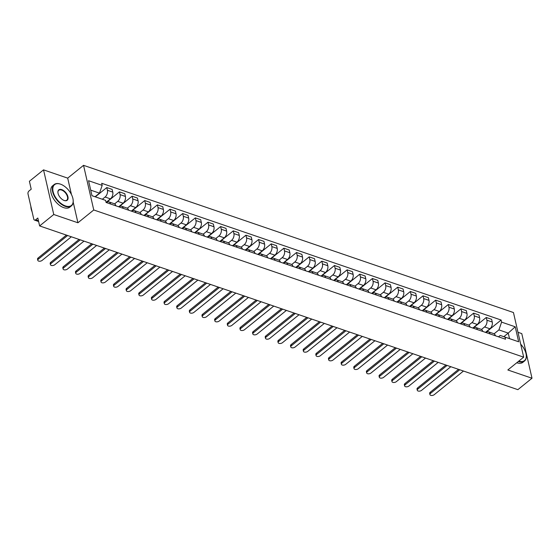 <?xml version="1.0" encoding="UTF-8"?>
<svg xmlns="http://www.w3.org/2000/svg" width="560" height="560" viewBox="0 0 560 560"><rect width="100%" height="100%" fill="white"/><g stroke="black" fill="none" stroke-linecap="round" stroke-linejoin="round"><path stroke-width="0.84" d="M43.533 169.862L53.76 214.501L39.627 225.925L517.867 389.662L532 378.238L507.836 369.971L523.677 357.168L513.45 312.529L83.538 165.333L67.697 178.136L43.533 169.862L29.4 181.286L31.213 189.189L29.008 190.967A2.191 1.372 -71.1 0 0 28 193.9L33.789 219.17A2.191 1.372 -71.1 0 0 34.496 220.094A2.191 1.372 -71.1 0 0 35.616 219.807L38.444 220.773M532 378.238L521.773 333.599L517.979 332.297M53.76 214.501L77.924 222.775L93.758 209.979L523.677 357.168M39.627 225.925L37.821 218.029L35.616 219.807M485.485 332.367L489.916 328.783A5.047 3.15 -71.1 0 0 492.247 322.035L491.624 319.312L486.269 317.478L486.892 320.201A5.047 3.15 108.9 0 1 484.568 326.949L481.446 329.469M495.39 335.755A5.047 3.15 -71.1 0 0 493.759 333.648L488.411 331.814A5.047 3.15 108.9 0 1 490.035 333.928M473.095 328.125L486.269 317.478M485.835 332.486L485.835 332.486A5.047 3.15 108.9 0 1 488.411 331.814M472.836 328.034L477.267 324.45A5.047 3.15 -71.1 0 0 479.598 317.702L478.968 314.979L473.62 313.145L474.243 315.868A5.047 3.15 108.9 0 1 471.919 322.616L468.797 325.136M482.741 331.429A5.047 3.15 -71.1 0 0 481.11 329.315L475.762 327.488A5.047 3.15 108.9 0 1 477.386 329.595M460.446 323.792L473.62 313.145M473.186 328.153L473.186 328.153A5.047 3.15 108.9 0 1 475.762 327.488M460.187 323.708L464.618 320.117A5.047 3.15 -71.1 0 0 466.949 313.369L466.319 310.646L460.971 308.819L461.594 311.542A5.047 3.15 108.9 0 1 459.27 318.29L456.148 320.81M470.092 327.096A5.047 3.15 -71.1 0 0 468.461 324.989L463.113 323.155A5.047 3.15 108.9 0 1 464.737 325.262M447.797 319.466L460.971 308.819M460.537 323.827L460.537 323.82A5.047 3.15 108.9 0 1 463.113 323.155M447.538 319.375L451.969 315.791A5.047 3.15 -71.1 0 0 454.3 309.043L453.67 306.32L448.322 304.486L448.945 307.209A5.047 3.15 108.9 0 1 446.621 313.957L443.499 316.477M457.443 322.763A5.047 3.15 -71.1 0 0 455.812 320.656L450.464 318.822A5.047 3.15 108.9 0 1 452.088 320.936M435.148 315.133L448.322 304.486M447.881 319.494L447.888 319.494A5.047 3.15 108.9 0 1 450.464 318.822M434.882 315.042L439.32 311.458A5.047 3.15 -71.1 0 0 441.644 304.71L441.021 301.987L435.673 300.153L436.296 302.876A5.047 3.15 108.9 0 1 433.972 309.624L430.85 312.144M444.787 318.437A5.047 3.15 -71.1 0 0 443.163 316.323L437.815 314.496A5.047 3.15 108.9 0 1 439.439 316.603M422.499 310.8L435.673 300.153M435.232 315.161L435.239 315.161A5.047 3.15 108.9 0 1 437.815 314.496M422.233 310.709L426.671 307.125A5.047 3.15 -71.1 0 0 428.995 300.377L428.372 297.654L423.024 295.827L423.647 298.55A5.047 3.15 108.9 0 1 421.323 305.298L418.201 307.818M432.138 314.104A5.047 3.15 -71.1 0 0 430.514 311.997L425.166 310.163A5.047 3.15 108.9 0 1 426.79 312.27M409.85 306.474L423.024 295.827M422.583 310.835L422.59 310.828A5.047 3.15 108.9 0 1 425.166 310.163M409.584 306.383L414.022 302.799A5.047 3.15 -71.1 0 0 416.346 296.051L415.723 293.328L410.375 291.494L410.998 294.217A5.047 3.15 108.9 0 1 408.674 300.965L405.552 303.485M419.489 309.771A5.047 3.15 -71.1 0 0 417.865 307.664L412.517 305.83A5.047 3.15 108.9 0 1 414.141 307.944M397.201 302.141L410.375 291.494M409.934 306.502L409.941 306.502A5.047 3.15 108.9 0 1 412.517 305.83M396.935 302.05L401.373 298.466A5.047 3.15 -71.1 0 0 403.697 291.718L403.074 288.995L397.726 287.161L398.349 289.884A5.047 3.15 108.9 0 1 396.025 296.632L392.903 299.152M406.84 305.445A5.047 3.15 -71.1 0 0 405.216 303.331L399.868 301.504A5.047 3.15 108.9 0 1 401.492 303.611M384.552 297.808L397.726 287.161M397.285 302.169L397.292 302.169A5.047 3.15 108.9 0 1 399.868 301.504M384.286 297.717L388.724 294.133A5.047 3.15 -71.1 0 0 391.048 287.385L390.425 284.662L385.077 282.835L385.7 285.558A5.047 3.15 108.9 0 1 383.369 292.306L380.254 294.826M394.191 301.112A5.047 3.15 -71.1 0 0 392.567 299.005L387.212 297.171A5.047 3.15 108.9 0 1 388.843 299.278M371.903 293.482L385.077 282.835M384.636 297.843L384.643 297.836A5.047 3.15 108.9 0 1 387.212 297.171M371.637 293.391L376.075 289.807A5.047 3.15 -71.1 0 0 378.399 283.059L377.776 280.336L372.428 278.502L373.051 281.225A5.047 3.15 108.9 0 1 370.72 287.973L367.605 290.493M381.542 296.779A5.047 3.15 -71.1 0 0 379.918 294.672L374.563 292.838A5.047 3.15 108.9 0 1 376.194 294.945M359.254 289.149L372.428 278.502M371.987 293.51L371.994 293.51A5.047 3.15 108.9 0 1 374.563 292.838M358.988 289.058L363.426 285.474A5.047 3.15 -71.1 0 0 365.75 278.726L365.127 276.003L359.779 274.169L360.402 276.892A5.047 3.15 108.9 0 1 358.071 283.64L354.956 286.16M368.893 292.453A5.047 3.15 -71.1 0 0 367.269 290.339L361.914 288.512A5.047 3.15 108.9 0 1 363.545 290.619M346.605 284.816L359.779 274.169M359.338 289.177L359.345 289.177A5.047 3.15 108.9 0 1 361.914 288.512M346.339 284.725L350.777 281.141A5.047 3.15 -71.1 0 0 353.101 274.393L352.478 271.67L347.13 269.843L347.753 272.566A5.047 3.15 108.9 0 1 345.422 279.314L342.307 281.834M356.244 288.12A5.047 3.15 -71.1 0 0 354.62 286.013L349.265 284.179A5.047 3.15 108.9 0 1 350.896 286.286M333.956 280.49L347.13 269.843M346.689 284.851L346.689 284.844A5.047 3.15 108.9 0 1 349.265 284.179M333.69 280.399L338.128 276.815A5.047 3.15 -71.1 0 0 340.452 270.067L339.829 267.344L334.481 265.51L335.104 268.233A5.047 3.15 108.9 0 1 332.773 274.981L329.658 277.501M343.595 283.787A5.047 3.15 -71.1 0 0 341.971 281.68L336.616 279.846A5.047 3.15 108.9 0 1 338.247 281.953M321.307 276.157L334.481 265.51M334.04 280.518L334.04 280.518A5.047 3.15 108.9 0 1 336.616 279.846M321.041 276.066L325.479 272.482A5.047 3.15 -71.1 0 0 327.803 265.734L327.18 263.011L321.832 261.177L322.455 263.9A5.047 3.15 108.9 0 1 320.124 270.648L317.009 273.168M330.946 279.461A5.047 3.15 -71.1 0 0 329.322 277.347L323.967 275.52A5.047 3.15 108.9 0 1 325.598 277.627M308.658 271.824L321.832 261.177M321.391 276.185L321.391 276.185A5.047 3.15 108.9 0 1 323.967 275.52M308.392 271.733L312.83 268.149A5.047 3.15 -71.1 0 0 315.154 261.401L314.531 258.678L309.176 256.851L309.806 259.574A5.047 3.15 108.9 0 1 307.475 266.315L304.36 268.842M318.297 275.128A5.047 3.15 -71.1 0 0 316.673 273.021L311.318 271.187A5.047 3.15 108.9 0 1 312.949 273.294M296.009 267.498L309.176 256.851M308.742 271.852L308.742 271.852A5.047 3.15 108.9 0 1 311.318 271.187M295.743 267.407L300.181 263.823A5.047 3.15 -71.1 0 0 302.505 257.075L301.882 254.352L296.527 252.518L297.157 255.241A5.047 3.15 108.9 0 1 294.826 261.989L291.711 264.509M305.648 270.795A5.047 3.15 -71.1 0 0 304.024 268.688L298.669 266.854A5.047 3.15 108.9 0 1 300.3 268.961M283.36 263.165L296.527 252.518M296.093 267.526L296.093 267.526A5.047 3.15 108.9 0 1 298.669 266.854M283.094 263.074L287.532 259.49A5.047 3.15 -71.1 0 0 289.856 252.742L289.233 250.019L283.878 248.185L284.508 250.908A5.047 3.15 108.9 0 1 282.177 257.656L279.062 260.176M292.999 266.462A5.047 3.15 -71.1 0 0 291.375 264.355L286.02 262.528A5.047 3.15 108.9 0 1 287.651 264.635M270.711 258.832L283.878 248.185M283.444 263.193L283.444 263.193A5.047 3.15 108.9 0 1 286.02 262.528M270.445 258.741L274.883 255.157A5.047 3.15 -71.1 0 0 277.207 248.409L276.584 245.686L271.229 243.859L271.852 246.582A5.047 3.15 108.9 0 1 269.528 253.323L266.413 255.85M280.35 262.136A5.047 3.15 -71.1 0 0 278.726 260.029L273.371 258.195A5.047 3.15 108.9 0 1 274.995 260.302M258.062 254.506L271.229 243.859M270.795 258.86L270.795 258.86A5.047 3.15 108.9 0 1 273.371 258.195M257.796 254.415L262.234 250.831A5.047 3.15 -71.1 0 0 264.558 244.083L263.935 241.36L258.58 239.526L259.203 242.249A5.047 3.15 108.9 0 1 256.879 248.997L253.764 251.517M267.701 257.803A5.047 3.15 -71.1 0 0 266.077 255.696L260.722 253.862A5.047 3.15 108.9 0 1 262.346 255.969M245.406 250.173L258.58 239.526M258.146 254.534L258.146 254.534A5.047 3.15 108.9 0 1 260.722 253.862M245.147 250.082L249.585 246.498A5.047 3.15 -71.1 0 0 251.909 239.75L251.286 237.027L245.931 235.193L246.554 237.916A5.047 3.15 108.9 0 1 244.23 244.664L241.115 247.184M255.052 253.47A5.047 3.15 -71.1 0 0 253.428 251.363L248.073 249.529A5.047 3.15 108.9 0 1 249.697 251.643M232.757 245.84L245.931 235.193M245.497 250.201L245.497 250.201A5.047 3.15 108.9 0 1 248.073 249.529M232.498 245.749L236.936 242.165A5.047 3.15 -71.1 0 0 239.26 235.417L238.637 232.694L233.282 230.86L233.905 233.583A5.047 3.15 108.9 0 1 231.581 240.331L228.466 242.851M242.403 249.144A5.047 3.15 -71.1 0 0 240.779 247.037L235.424 245.203A5.047 3.15 108.9 0 1 237.048 247.31M220.108 241.507L233.282 230.86M232.848 245.868L232.848 245.868A5.047 3.15 108.9 0 1 235.424 245.203M219.849 241.423L224.28 237.832A5.047 3.15 -71.1 0 0 226.611 231.091L225.988 228.368L220.633 226.534L221.256 229.257A5.047 3.15 108.9 0 1 218.932 236.005L215.81 238.525M229.754 244.811A5.047 3.15 -71.1 0 0 228.13 242.704L222.775 240.87A5.047 3.15 108.9 0 1 224.399 242.977M207.459 237.181L220.633 226.534M220.199 241.542L220.199 241.535A5.047 3.15 108.9 0 1 222.775 240.87M207.2 237.09L211.631 233.506A5.047 3.15 -71.1 0 0 213.962 226.758L213.339 224.035L207.984 222.201L208.607 224.924A5.047 3.15 108.9 0 1 206.283 231.672L203.161 234.192M217.105 240.478A5.047 3.15 -71.1 0 0 215.474 238.371L210.126 236.537A5.047 3.15 108.9 0 1 211.75 238.651M194.81 232.848L207.984 222.201M207.55 237.209L207.55 237.209A5.047 3.15 108.9 0 1 210.126 236.537M194.551 232.757L198.982 229.173A5.047 3.15 -71.1 0 0 201.313 222.425L200.69 219.702L195.335 217.868L195.958 220.591A5.047 3.15 108.9 0 1 193.634 227.339L190.512 229.859M204.456 236.152A5.047 3.15 -71.1 0 0 202.825 234.038L197.477 232.211A5.047 3.15 108.9 0 1 199.101 234.318M182.161 228.515L195.335 217.868M194.901 232.876L194.901 232.876A5.047 3.15 108.9 0 1 197.477 232.211M181.902 228.431L186.333 224.84A5.047 3.15 -71.1 0 0 188.664 218.099L188.041 215.376L182.686 213.542L183.309 216.265A5.047 3.15 108.9 0 1 180.985 223.013L177.863 225.533M191.807 231.819A5.047 3.15 -71.1 0 0 190.176 229.712L184.828 227.878A5.047 3.15 108.9 0 1 186.452 229.985M169.512 224.189L182.686 213.542M182.252 228.55L182.252 228.543A5.047 3.15 108.9 0 1 184.828 227.878M169.253 224.098L173.684 220.514A5.047 3.15 -71.1 0 0 176.015 213.766L175.392 211.043L170.037 209.209L170.66 211.932A5.047 3.15 108.9 0 1 168.336 218.68L165.214 221.2M179.158 227.486A5.047 3.15 -71.1 0 0 177.527 225.379L172.179 223.545A5.047 3.15 108.9 0 1 173.803 225.659M156.863 219.856L170.037 209.209M169.603 224.217L169.603 224.217A5.047 3.15 108.9 0 1 172.179 223.545M156.604 219.765L161.035 216.181A5.047 3.15 -71.1 0 0 163.366 209.433L162.743 206.71L157.388 204.876L158.011 207.599A5.047 3.15 108.9 0 1 155.687 214.347L152.565 216.867M166.509 223.16A5.047 3.15 -71.1 0 0 164.878 221.046L159.53 219.219A5.047 3.15 108.9 0 1 161.154 221.326M144.214 215.523L157.388 204.876M156.954 219.884L156.954 219.884A5.047 3.15 108.9 0 1 159.53 219.219M143.955 215.439L148.386 211.848A5.047 3.15 -71.1 0 0 150.717 205.1L150.094 202.377L144.739 200.55L145.362 203.273A5.047 3.15 108.9 0 1 143.038 210.021L139.916 212.541M153.86 218.827A5.047 3.15 -71.1 0 0 152.229 216.72L146.881 214.886A5.047 3.15 108.9 0 1 148.505 216.993M131.565 211.197L144.739 200.55M144.305 215.558L144.305 215.551A5.047 3.15 108.9 0 1 146.881 214.886M131.306 211.106L135.737 207.522A5.047 3.15 -71.1 0 0 138.068 200.774L137.438 198.051L132.09 196.217L132.713 198.94A5.047 3.15 108.9 0 1 130.389 205.688L127.267 208.208M141.211 214.494A5.047 3.15 -71.1 0 0 139.58 212.387L134.232 210.553A5.047 3.15 108.9 0 1 135.856 212.667M118.916 206.864L132.09 196.217M131.656 211.225L131.656 211.225A5.047 3.15 108.9 0 1 134.232 210.553M118.657 206.773L123.088 203.189A5.047 3.15 -71.1 0 0 125.419 196.441L124.789 193.718L119.441 191.884L120.064 194.607A5.047 3.15 108.9 0 1 117.74 201.355L114.618 203.875M128.562 210.168A5.047 3.15 -71.1 0 0 126.931 208.054L121.583 206.227A5.047 3.15 108.9 0 1 123.207 208.334M106.267 202.531L119.441 191.884M119.007 206.892L119.007 206.892A5.047 3.15 108.9 0 1 121.583 206.227M106.071 202.391L110.439 198.856A5.047 3.15 -71.1 0 0 112.763 192.108L112.14 189.385L106.792 187.558L107.415 190.281A5.047 3.15 108.9 0 1 105.091 197.029L102.354 199.241M115.906 205.835A5.047 3.15 -71.1 0 0 114.282 203.728L108.934 201.894A5.047 3.15 108.9 0 1 110.558 204.001M95.326 196.826L106.792 187.558M106.351 202.566L106.358 202.559A5.047 3.15 108.9 0 1 108.934 201.894M503.811 336.679L508.242 333.095L498.918 329.903L494.095 333.802M498.484 336.819L500.185 335.44L509.516 338.632L508.242 333.095L515.221 326.795L518.658 341.789L500.185 335.44M91.98 195.678L105.609 200.375L106.092 202.475L505.519 339.227L505.036 337.127M105.609 200.375L91.987 195.713L88.55 180.712L102.179 185.374L99.498 193.151L90.713 190.141M498.918 329.903L501.599 322.126L501.123 320.033L101.696 183.281L102.179 185.374M501.599 322.126L515.221 326.795M83.538 165.333L93.758 209.979M67.697 178.136L71.463 194.565M73.192 202.132L77.924 222.775M95.06 196.735L99.498 193.151M485.744 332.458L501.123 320.033M518.658 341.789L509.516 338.632M459.753 369.768L430.521 393.386A2.52 1.386 167.1 0 0 429.933 394.59L429.667 393.428A2.52 1.386 -12.9 0 1 430.262 392.224L458.556 369.355M429.933 394.59A2.52 1.386 167.1 0 0 431.662 395.493A2.52 1.386 167.1 0 0 434.252 394.667L463.477 371.042M447.104 365.435L417.872 389.053A2.52 1.386 167.1 0 0 417.277 390.257L417.018 389.095A2.52 1.386 -12.9 0 1 417.606 387.898L445.907 365.029M417.277 390.257A2.52 1.386 167.1 0 0 419.013 391.16A2.52 1.386 167.1 0 0 421.603 390.334L450.828 366.709M434.448 361.102L405.223 384.727A2.52 1.386 167.1 0 0 404.628 385.924L404.362 384.769A2.52 1.386 -12.9 0 1 404.957 383.565L433.258 360.696M404.628 385.924A2.52 1.386 167.1 0 0 406.364 386.827A2.52 1.386 167.1 0 0 408.954 386.001L438.179 362.383M526.232 354.984A13.713 7.602 -128.9 0 1 526.253 355.131A13.713 7.602 -128.9 0 1 524.503 361.018A13.713 7.602 -128.9 0 1 518.441 361.515A13.713 7.602 -128.9 0 1 518.336 361.48M524.503 361.018L522.942 362.285A13.713 7.602 -128.9 0 1 516.873 362.775A13.713 7.602 -128.9 0 1 516.775 362.74M518.77 361.13A13.384 7.42 51.1 0 0 526.211 354.844A13.384 7.42 51.1 0 0 520.702 344.183M60.494 184.163A13.384 7.42 51.1 0 0 53.102 191.667A13.384 7.42 51.1 0 0 65.485 205.947A13.384 7.42 51.1 0 0 73.108 199.71A13.384 7.42 51.1 0 0 60.557 184.184A13.384 7.42 51.1 0 0 60.494 184.163M73.129 199.857A13.713 7.602 -128.9 0 1 73.15 199.997A13.713 7.602 -128.9 0 1 71.4 205.891A13.713 7.602 -128.9 0 1 65.338 206.381A13.713 7.602 -128.9 0 1 54.201 195.923A13.713 7.602 -128.9 0 1 54.159 184.555A13.713 7.602 -128.9 0 1 60.221 184.065A13.713 7.602 -128.9 0 1 60.284 184.086A13.713 7.602 -128.9 0 1 60.347 184.107M61.747 189.609A6.692 3.71 -128.9 0 1 67.935 196.742A6.692 3.71 -128.9 0 1 64.239 200.501A6.692 3.71 -128.9 0 1 64.211 200.487A6.692 3.71 -128.9 0 1 57.932 192.724A6.692 3.71 -128.9 0 1 61.747 189.609M64.071 200.438A6.363 3.528 51.1 0 0 66.78 200.172A6.363 3.528 51.1 0 0 66.759 194.901A6.363 3.528 51.1 0 0 61.593 190.043A6.363 3.528 51.1 0 0 58.779 190.274A6.363 3.528 51.1 0 0 57.953 192.871M32.13 211.925A13.713 7.602 -128.9 0 1 30.877 206.465M71.4 205.891L69.839 207.151A13.713 7.602 -128.9 0 1 63.77 207.648A13.713 7.602 -128.9 0 1 52.64 197.183A13.713 7.602 -128.9 0 1 52.598 185.822L54.159 184.555M421.799 356.776L392.574 380.394A2.52 1.386 167.1 0 0 391.979 381.598L391.713 380.436A2.52 1.386 -12.9 0 1 392.308 379.232L420.609 356.363M391.979 381.598A2.52 1.386 167.1 0 0 393.715 382.501A2.52 1.386 167.1 0 0 396.305 381.675L425.53 358.05M409.15 352.443L379.925 376.061A2.52 1.386 167.1 0 0 379.33 377.265L379.064 376.103A2.52 1.386 -12.9 0 1 379.659 374.906L407.96 352.03M379.33 377.265A2.52 1.386 167.1 0 0 381.066 378.168A2.52 1.386 167.1 0 0 383.656 377.342L412.881 353.717M396.501 348.11L367.276 371.735A2.52 1.386 167.1 0 0 366.681 372.932L366.415 371.777A2.52 1.386 -12.9 0 1 367.01 370.573L395.311 347.704M366.681 372.932A2.52 1.386 167.1 0 0 368.417 373.835A2.52 1.386 167.1 0 0 371.007 373.009L400.232 349.391M383.852 343.784L354.627 367.402A2.52 1.386 167.1 0 0 354.032 368.606L353.766 367.444A2.52 1.386 -12.9 0 1 354.361 366.24L382.662 343.371M354.032 368.606A2.52 1.386 167.1 0 0 355.768 369.509A2.52 1.386 167.1 0 0 358.358 368.676L387.583 345.058M371.203 339.451L341.978 363.069A2.52 1.386 167.1 0 0 341.383 364.273L341.117 363.111A2.52 1.386 -12.9 0 1 341.712 361.914L370.013 339.038M341.383 364.273A2.52 1.386 167.1 0 0 343.119 365.176A2.52 1.386 167.1 0 0 345.709 364.35L374.934 340.725M358.554 335.118L329.329 358.743A2.52 1.386 167.1 0 0 328.734 359.94L328.468 358.785A2.52 1.386 -12.9 0 1 329.063 357.581L357.357 334.712M328.734 359.94A2.52 1.386 167.1 0 0 330.47 360.843A2.52 1.386 167.1 0 0 333.06 360.017L362.285 336.399M345.905 330.792L316.68 354.41A2.52 1.386 167.1 0 0 316.085 355.614L315.819 354.452A2.52 1.386 -12.9 0 1 316.414 353.248L344.708 330.379M316.085 355.614A2.52 1.386 167.1 0 0 317.821 356.517A2.52 1.386 167.1 0 0 320.411 355.684L349.636 332.066M333.256 326.459L304.031 350.077A2.52 1.386 167.1 0 0 303.436 351.281L303.17 350.119A2.52 1.386 -12.9 0 1 303.765 348.922L332.059 326.046M303.436 351.281A2.52 1.386 167.1 0 0 305.172 352.184A2.52 1.386 167.1 0 0 307.762 351.358L336.987 327.733M320.607 322.126L291.382 345.751A2.52 1.386 167.1 0 0 290.787 346.948L290.521 345.793A2.52 1.386 -12.9 0 1 291.116 344.589L319.41 321.72M290.787 346.948A2.52 1.386 167.1 0 0 292.523 347.851A2.52 1.386 167.1 0 0 295.113 347.025L324.338 323.407M307.958 317.8L278.733 341.418A2.52 1.386 167.1 0 0 278.138 342.622L277.872 341.46A2.52 1.386 -12.9 0 1 278.467 340.256L306.761 317.387M278.138 342.622A2.52 1.386 167.1 0 0 279.874 343.525A2.52 1.386 167.1 0 0 282.464 342.692L311.689 319.074M295.309 313.467L266.084 337.085A2.52 1.386 167.1 0 0 265.489 338.289L265.223 337.127A2.52 1.386 -12.9 0 1 265.818 335.923L294.112 313.054M265.489 338.289A2.52 1.386 167.1 0 0 267.225 339.192A2.52 1.386 167.1 0 0 269.815 338.366L299.04 314.741M282.66 309.134L253.435 332.759A2.52 1.386 167.1 0 0 252.84 333.956L252.574 332.794A2.52 1.386 -12.9 0 1 253.169 331.597L281.463 308.728M252.84 333.956A2.52 1.386 167.1 0 0 254.576 334.859A2.52 1.386 167.1 0 0 257.166 334.033L286.391 310.415M270.011 304.801L240.786 328.426A2.52 1.386 167.1 0 0 240.191 329.63L239.925 328.468A2.52 1.386 -12.9 0 1 240.52 327.264L268.814 304.395M240.191 329.63A2.52 1.386 167.1 0 0 241.927 330.533A2.52 1.386 167.1 0 0 244.517 329.7L273.742 306.082M257.362 300.475L228.137 324.093A2.52 1.386 167.1 0 0 227.542 325.297L227.276 324.135A2.52 1.386 -12.9 0 1 227.871 322.931L256.165 300.062M227.542 325.297A2.52 1.386 167.1 0 0 229.278 326.2A2.52 1.386 167.1 0 0 231.868 325.374L261.093 301.749M244.713 296.142L215.488 319.767A2.52 1.386 167.1 0 0 214.893 320.964L214.627 319.802A2.52 1.386 -12.9 0 1 215.222 318.605L243.516 295.736M214.893 320.964A2.52 1.386 167.1 0 0 216.629 321.867A2.52 1.386 167.1 0 0 219.219 321.041L248.444 297.423M232.064 291.809L202.839 315.434A2.52 1.386 167.1 0 0 202.244 316.638L201.978 315.476A2.52 1.386 -12.9 0 1 202.573 314.272L230.867 291.403M202.244 316.638A2.52 1.386 167.1 0 0 203.98 317.541A2.52 1.386 167.1 0 0 206.57 316.708L235.795 293.09M219.415 287.483L190.19 311.101A2.52 1.386 167.1 0 0 189.595 312.305L189.329 311.143A2.52 1.386 -12.9 0 1 189.924 309.939L218.218 287.07M189.595 312.305A2.52 1.386 167.1 0 0 191.331 313.208A2.52 1.386 167.1 0 0 193.921 312.382L223.146 288.757M206.766 283.15L177.541 306.775A2.52 1.386 167.1 0 0 176.946 307.972L176.68 306.81A2.52 1.386 -12.9 0 1 177.275 305.613L205.569 282.744M176.946 307.972A2.52 1.386 167.1 0 0 178.682 308.875A2.52 1.386 167.1 0 0 181.272 308.049L210.497 284.424M194.117 278.817L164.892 302.442A2.52 1.386 167.1 0 0 164.297 303.646L164.031 302.484A2.52 1.386 -12.9 0 1 164.626 301.28L192.92 278.411M164.297 303.646A2.52 1.386 167.1 0 0 166.026 304.542A2.52 1.386 167.1 0 0 168.623 303.716L197.848 280.098M181.468 274.491L152.243 298.109A2.52 1.386 167.1 0 0 151.648 299.313L151.382 298.151A2.52 1.386 -12.9 0 1 151.977 296.947L180.271 274.078M151.648 299.313A2.52 1.386 167.1 0 0 153.377 300.216A2.52 1.386 167.1 0 0 155.967 299.39L185.199 275.765M168.819 270.158L139.594 293.776A2.52 1.386 167.1 0 0 138.999 294.98L138.733 293.818A2.52 1.386 -12.9 0 1 139.328 292.621L167.622 269.752M138.999 294.98A2.52 1.386 167.1 0 0 140.728 295.883A2.52 1.386 167.1 0 0 143.318 295.057L172.55 271.432M156.17 265.825L126.945 289.45A2.52 1.386 167.1 0 0 126.35 290.654L126.084 289.492A2.52 1.386 -12.9 0 1 126.679 288.288L154.973 265.419M126.35 290.654A2.52 1.386 167.1 0 0 128.079 291.55A2.52 1.386 167.1 0 0 130.669 290.724L159.894 267.106M143.521 261.499L114.296 285.117A2.52 1.386 167.1 0 0 113.701 286.321L113.435 285.159A2.52 1.386 -12.9 0 1 114.03 283.955L142.324 261.086M113.701 286.321A2.52 1.386 167.1 0 0 115.43 287.224A2.52 1.386 167.1 0 0 118.02 286.398L147.245 262.773M130.872 257.166L101.64 280.784A2.52 1.386 167.1 0 0 101.052 281.988L100.786 280.826A2.52 1.386 -12.9 0 1 101.381 279.629L129.675 256.76M101.052 281.988A2.52 1.386 167.1 0 0 102.781 282.891A2.52 1.386 167.1 0 0 105.371 282.065L134.596 258.44M118.223 252.833L88.991 276.458A2.52 1.386 167.1 0 0 88.396 277.655L88.137 276.5A2.52 1.386 -12.9 0 1 88.725 275.296L117.026 252.427M88.396 277.655A2.52 1.386 167.1 0 0 90.132 278.558A2.52 1.386 167.1 0 0 92.722 277.732L121.947 254.114M105.567 248.507L76.342 272.125A2.52 1.386 167.1 0 0 75.747 273.329L75.481 272.167A2.52 1.386 -12.9 0 1 76.076 270.963L104.377 248.094M75.747 273.329A2.52 1.386 167.1 0 0 77.483 274.232A2.52 1.386 167.1 0 0 80.073 273.406L109.298 249.781M92.918 244.174L63.693 267.792A2.52 1.386 167.1 0 0 63.098 268.996L62.832 267.834A2.52 1.386 -12.9 0 1 63.427 266.637L91.728 243.761M63.098 268.996A2.52 1.386 167.1 0 0 64.834 269.899A2.52 1.386 167.1 0 0 67.424 269.073L96.649 245.448M80.269 239.841L51.044 263.466A2.52 1.386 167.1 0 0 50.449 264.663L50.183 263.508A2.52 1.386 -12.9 0 1 50.778 262.304L79.079 239.435M50.449 264.663A2.52 1.386 167.1 0 0 52.185 265.566A2.52 1.386 167.1 0 0 54.775 264.74L84 241.122M67.62 235.515L38.395 259.133A2.52 1.386 167.1 0 0 37.8 260.337L37.534 259.175A2.52 1.386 -12.9 0 1 38.129 257.971L66.43 235.102M37.8 260.337A2.52 1.386 167.1 0 0 39.536 261.24A2.52 1.386 167.1 0 0 42.126 260.407L71.351 236.789M105.091 197.029L110.439 198.856M117.74 201.355L123.088 203.189M130.389 205.688L135.737 207.522M143.038 210.021L148.386 211.848M155.687 214.347L161.035 216.181M168.336 218.68L173.684 220.514M180.985 223.013L186.333 224.84M193.634 227.339L198.982 229.173M206.283 231.672L211.631 233.506M218.932 236.005L224.28 237.832M231.581 240.331L236.936 242.165M244.23 244.664L249.585 246.498M256.879 248.997L262.234 250.831M269.528 253.323L274.883 255.157M282.177 257.656L287.532 259.49M294.826 261.989L300.181 263.823M307.475 266.315L312.83 268.149M320.124 270.648L325.479 272.482M332.773 274.981L338.128 276.815M345.422 279.314L350.777 281.141M358.071 283.64L363.426 285.474M370.72 287.973L376.075 289.807M383.369 292.306L388.724 294.133M396.025 296.632L401.373 298.466M408.674 300.965L414.022 302.799M421.323 305.298L426.671 307.125M433.972 309.624L439.32 311.458M446.621 313.957L451.969 315.791M459.27 318.29L464.618 320.117M471.919 322.616L477.267 324.45M484.568 326.949L489.916 328.783M120.064 194.607L125.419 196.441M132.713 198.94L138.068 200.774M145.362 203.273L150.717 205.1M158.011 207.599L163.366 209.433M170.66 211.932L176.015 213.766M183.309 216.265L188.664 218.099M195.958 220.591L201.313 222.425M208.607 224.924L213.962 226.758M221.256 229.257L226.611 231.091M233.905 233.583L239.26 235.417M246.554 237.916L251.909 239.75M259.203 242.249L264.558 244.083M271.852 246.582L277.207 248.409M284.508 250.908L289.856 252.742M297.157 255.241L302.505 257.075M309.806 259.574L315.154 261.401M322.455 263.9L327.803 265.734M335.104 268.233L340.452 270.067M347.753 272.566L353.101 274.393M360.402 276.892L365.75 278.726M373.051 281.225L378.399 283.059M385.7 285.558L391.048 287.385M398.349 289.884L403.697 291.718M410.998 294.217L416.346 296.051M423.647 298.55L428.995 300.377M436.296 302.876L441.644 304.71M448.945 307.209L454.3 309.043M461.594 311.542L466.949 313.369M474.243 315.868L479.598 317.702M486.892 320.201L492.247 322.035M107.415 190.281L112.763 192.108M430.521 393.386L430.262 392.224M417.872 389.053L417.606 387.898M405.223 384.727L404.957 383.565M392.574 380.394L392.308 379.232M379.925 376.061L379.659 374.906M367.276 371.735L367.01 370.573M354.627 367.402L354.361 366.24M341.978 363.069L341.712 361.914M329.329 358.743L329.063 357.581M316.68 354.41L316.414 353.248M304.031 350.077L303.765 348.922M291.382 345.751L291.116 344.589M278.733 341.418L278.467 340.256M266.084 337.085L265.818 335.923M253.435 332.759L253.169 331.597M240.786 328.426L240.52 327.264M228.137 324.093L227.871 322.931M215.488 319.767L215.222 318.605M202.839 315.434L202.573 314.272M190.19 311.101L189.924 309.939M177.541 306.775L177.275 305.613M164.892 302.442L164.626 301.28M152.243 298.109L151.977 296.947M139.594 293.776L139.328 292.621M126.945 289.45L126.679 288.288M114.296 285.117L114.03 283.955M101.64 280.784L101.381 279.629M88.991 276.458L88.725 275.296M76.342 272.125L76.076 270.963M63.693 267.792L63.427 266.637M51.044 263.466L50.778 262.304M38.395 259.133L38.129 257.971M38.612 221.508L34.496 220.094"/></g></svg>
